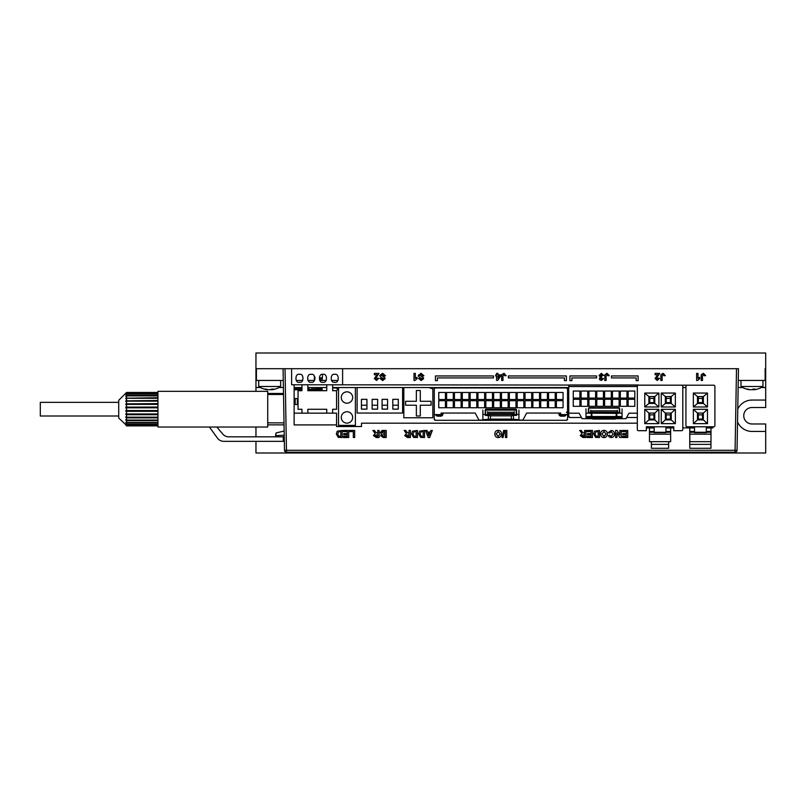 <?xml version="1.0" encoding="UTF-8"?>
<svg xmlns="http://www.w3.org/2000/svg" width="806" height="806" viewBox="0 0 806 806"><rect width="100%" height="100%" fill="white"/><g stroke="black" fill="none" stroke-linecap="round" stroke-linejoin="round"><path stroke-width="1.21" d="M334.732 382.215C339.386 383.616 339.386 372.987 334.732 374.377C330.077 372.987 330.077 383.616 334.732 382.215M322.974 382.215C327.629 383.616 327.629 372.987 322.974 374.377C318.32 372.987 318.32 383.616 322.974 382.215M311.207 382.215C315.861 383.616 315.861 372.987 311.207 374.377C306.552 372.987 306.552 383.616 311.207 382.215M299.449 382.215C304.104 383.616 304.104 372.987 299.449 374.377C294.795 372.987 294.795 383.616 299.449 382.215M587.111 430.444L592.45 430.444L592.45 437.507L587.201 437.507L587.201 436.338L591.09 436.328L591.09 434.797L587.473 434.797L587.473 433.618L591.09 433.618L591.09 431.633L587.111 431.633L587.111 430.444L592.45 430.454M593.629 433.91L594.596 431.17L599.513 430.444L599.513 437.507L595.584 437.376L593.629 433.91L594.596 431.16L599.513 430.444M600.682 433.971L600.682 433.96C600.732 431.744 601.84 430.545 604.026 430.364C606.213 430.525 607.331 431.714 607.381 433.93L607.069 435.734L605.528 437.326L604.047 437.598C601.85 437.416 600.732 436.207 600.682 433.971C600.732 431.744 601.84 430.535 604.026 430.354C606.213 430.525 607.331 431.724 607.381 433.94L607.381 433.93M608.288 432.62L611.22 430.444C613.316 430.656 614.384 431.825 614.444 433.96L614.444 433.96C614.424 436.177 613.326 437.396 611.17 437.598L609.094 436.832L608.379 435.512L609.739 435.24L611.27 436.419L613.084 434.061L611.28 431.633L609.648 433.074L608.288 432.62L611.22 430.444C613.316 430.656 614.384 431.835 614.444 433.971M615.613 430.454L617.074 430.444L619.864 435.018L619.864 430.444L621.225 430.444L621.225 437.507L619.804 437.507L616.973 432.872L616.973 437.507L615.613 437.507L615.613 430.454L617.074 430.444L619.864 435.008M622.403 430.444L627.743 430.444L627.743 437.507L622.494 437.507L622.494 436.338L626.383 436.328L626.383 434.797L622.766 434.797L622.766 433.618L626.383 433.618L626.383 431.633L622.403 431.633L622.403 430.444L627.743 430.454M377.782 430.454L379.142 430.444L379.142 437.507L376.18 437.507L373.44 435.552L375.213 433.608L372.896 430.454L374.488 430.444L375.485 432.046L377.782 433.437L377.782 430.454L379.142 430.444M411.594 433.91L412.561 431.17L417.468 430.444L417.468 437.507L413.549 437.376L411.594 433.91L412.561 431.16L417.468 430.444M425.528 430.454L426.968 430.444L427.563 432.076L430.273 432.076L430.867 430.444L432.308 430.444L429.648 437.507L428.208 437.507L425.528 430.454L426.968 430.454L427.563 432.087L430.273 432.087L430.867 430.454L432.308 430.444M437.386 380.644L437.386 377.913L493.463 377.913L493.463 375.949L435.431 375.939L435.431 380.654L437.386 380.654L437.386 377.913M571.877 380.644L571.877 377.913L596.581 377.913L596.581 375.949L569.923 375.939L569.923 380.654L571.877 380.654L571.877 377.913M343.366 430.444L348.706 430.444L348.706 437.507L343.457 437.507L343.457 436.338L347.346 436.328L347.346 434.797L343.729 434.797L343.729 433.618L347.346 433.618L347.346 431.633L343.366 431.633L343.366 430.444L348.706 430.454M349.693 430.444L354.67 430.444L354.67 437.507L353.32 437.507L353.32 431.633L349.693 431.633L349.693 430.444L354.67 430.454M374.347 378.538L376.966 374.75L374.347 374.76L374.347 373.4L378.961 373.4L375.707 378.357L376.543 379.273L377.42 378.185L378.78 378.326L376.513 380.462L374.347 378.538L376.966 374.76M418.515 378.467L419.866 378.367L421.135 379.374L422.092 379.122L422.102 378.276C420.077 378.074 418.788 377.137 418.243 375.475L421.044 373.309L423.946 375.747L422.586 375.848L421.014 374.488L419.594 375.465L423.019 377.188L423.674 378.598L421.155 380.553L418.515 378.467L419.866 378.367L421.135 379.364L422.314 378.689M496.567 373.4L497.927 373.4L497.927 374.85L500.728 374.84L500.728 376.019L497.745 380.372L496.567 380.372L496.567 376.029L495.66 376.029L495.66 374.85L496.567 374.84L496.567 373.4L497.927 373.4M599.06 375.515L601.387 373.309L603.674 375.405L602.314 375.576L601.357 374.488L600.41 375.606L601.77 376.553L600.682 378.528L601.357 379.273L602.132 378.367L603.493 378.578L601.367 380.462L599.815 379.828L599.332 378.639L600.339 377.158L599.06 375.515L601.387 373.309L603.674 375.405M606.112 375.888L606.112 380.462L604.762 380.462L604.913 374.659L607.099 373.309L609.286 375.656L607.926 375.757L607.019 374.488L606.112 375.888L606.112 380.452M655.087 378.538L657.716 374.75L655.087 374.76L655.087 373.4L659.701 373.4L656.447 378.357L657.283 379.273L658.17 378.185L659.52 378.326L657.253 380.462L655.087 378.538L657.716 374.76M662.149 375.888L662.149 380.462L660.789 380.462L660.94 374.659L663.137 373.309L665.313 375.656L663.953 375.757L663.046 374.488L662.149 375.888L662.149 380.452M696.616 373.4L697.976 373.4L697.976 378.427L699.689 377.289L699.689 378.649L697.704 380.462L696.616 380.462L696.616 373.4L697.976 373.4M702.5 375.888L702.5 380.462L701.139 380.462L701.291 374.659L703.487 373.309L705.663 375.656L704.303 375.757L703.396 374.488L702.5 375.888L702.5 380.452M712.907 385.208L294.13 384.764L294.13 424.913L336.555 424.913L336.555 426.525L361.501 426.525L361.501 423.19L637.324 423.19M294.13 384.764L291.621 384.764L291.621 368.695M342.6 384.764L342.6 368.695M711.003 427.895L712.907 427.895L712.907 426.777M682.813 427.895L689.765 427.895L689.765 448.287L710.942 448.287L710.942 441.678M670.652 427.895L673.786 427.895M651.379 441.678L651.379 448.287L668.637 448.287L668.637 441.678M646.341 427.895L649.475 427.895M502.994 375.888L502.994 380.462L501.634 380.462L501.785 374.659L503.982 373.309L506.158 375.656L504.798 375.757L503.891 374.488L502.994 375.888L502.994 380.452M413.992 373.4L415.342 373.4L415.342 378.427L417.065 377.289L417.065 378.649L415.08 380.462L413.992 380.462L413.992 373.4L415.342 373.4M380.049 378.467L381.399 378.367L382.669 379.374L383.626 379.122L383.636 378.276C381.611 378.074 380.321 377.137 379.777 375.475L382.588 373.309L385.48 375.747L384.119 375.848L382.548 374.488L381.137 375.465L384.553 377.188L385.208 378.598L382.689 380.553L380.049 378.467L381.399 378.367L382.669 379.364L383.847 378.689M336.304 433.91L337.271 431.17L342.187 430.444L342.187 437.507L338.258 437.376L336.304 433.91L337.271 431.16L342.187 430.444M636.186 377.913L636.186 380.644L638.15 380.654L638.15 375.949L611.482 375.939L611.482 377.913L636.186 377.913L636.186 380.654M564.432 377.913L564.432 380.644L566.396 380.654L566.396 375.949L508.364 375.939L508.364 377.913L564.432 377.913L564.432 380.654M418.646 433.91L419.614 431.17L424.53 430.444L424.53 437.507L420.601 437.376L418.646 433.91L419.614 431.16L424.53 430.444M409.055 430.454L410.415 430.444L410.415 437.507L407.453 437.507L404.713 435.552L406.486 433.608L404.169 430.454L405.761 430.444L406.758 432.046L409.055 433.437L409.055 430.454L410.415 430.444M380.321 432.5L382.104 430.495L386.195 430.444L386.195 437.507L383.354 437.507L380.593 435.734L381.54 434.192L380.321 432.5L382.104 430.505L386.195 430.444M584.582 430.454L585.932 430.444L585.932 437.507L582.97 437.507L580.239 435.552L582.003 433.608L579.695 430.454L581.277 430.444L582.285 432.046L584.582 433.437L584.582 430.454L585.932 430.444M505.433 430.444L506.793 430.444L506.793 437.507L505.433 437.507L505.433 430.444L506.793 430.454M501.997 437.507L503.71 430.444L504.737 430.444L503.015 437.507L501.997 437.507L503.71 430.444L504.737 430.454M494.844 433.971L494.844 433.96C494.894 431.744 496.002 430.545 498.189 430.364C500.365 430.525 501.493 431.714 501.544 433.93L501.231 435.734L499.69 437.326L498.209 437.598C496.012 437.416 494.894 436.207 494.844 433.971C494.894 431.744 496.002 430.535 498.189 430.354C500.365 430.525 501.493 431.724 501.544 433.94L501.544 433.93M307.852 390.648L326.752 390.648M301.978 413.156L301.978 409.287L298.049 409.287L298.049 390.648L301.978 390.648M332.636 390.648L336.555 390.648L336.555 409.287L332.636 409.287L332.636 413.156M283.541 395.353L284.397 444.368M285.032 368.695L286.462 450.282L284.498 450.282L283.077 368.695M267.723 393.489L283.51 393.489L283.349 384.623M260.368 387.515L255.955 387.515L255.955 380.452L282.886 380.452M737.218 440.449L738.004 395.353M765.136 368.695L765.136 380.452L738.266 380.452L738.467 368.695L737.047 450.282L735.082 450.282L736.513 368.695M668.637 444.368L651.379 444.368M710.942 444.368L689.765 444.368M735.082 452.206L286.462 452.206A1.965 1.965 0 0 1 284.498 450.282A1.965 1.965 0 0 0 286.462 452.206L286.462 450.282L735.082 450.282L735.082 452.206A1.965 1.965 0 0 0 737.047 450.282M738.256 368.695L255.955 368.695L255.955 380.452M294.13 413.156L336.555 413.156L336.555 424.913M256.409 380.452L256.409 368.695M332.636 384.764L332.636 390.698L336.555 390.698M307.852 384.764L307.852 390.698L326.752 390.698L326.752 384.764M298.049 390.698L301.978 390.698L301.978 384.764M326.752 413.156L326.752 409.287L307.852 409.287L307.852 413.156M705.663 375.667L703.487 373.309L701.291 374.659M701.139 376.009L701.291 374.669M697.976 378.427L699.689 377.289M665.313 375.667L663.137 373.309L660.94 374.659M660.789 376.009L660.94 374.669M656.447 378.357L657.283 379.283L658.17 378.185M658.17 378.195L659.52 378.326M655.087 373.4L659.701 373.4M609.286 375.667L607.099 373.309L604.913 374.659M604.762 376.009L604.913 374.669M599.332 378.649L600.339 377.168M600.682 378.528L601.357 379.283L602.132 378.367L603.493 378.578M600.41 375.606L601.77 376.563M506.158 375.667L503.982 373.309L501.785 374.659M501.634 376.009L501.785 374.669M495.66 374.85L496.567 374.85M496.567 380.372L496.567 376.029M497.927 374.85L500.728 374.84M499.539 376.029L497.927 376.029L497.927 378.377L499.539 376.029L497.927 378.367L497.927 376.029M418.243 375.475L421.044 373.309L423.946 375.757M419.594 375.465L423.019 377.188L423.674 378.598M415.342 378.427L417.065 377.289M379.777 375.475L382.588 373.309L385.48 375.757M381.137 375.465L384.553 377.188L385.208 378.598M375.707 378.357L376.543 379.283L377.42 378.185M377.42 378.195L378.78 378.326M374.347 373.4L378.961 373.4M353.32 437.507L353.32 431.633M343.729 433.618L347.346 433.618L347.346 431.633M343.457 436.338L347.346 436.338L347.346 434.797M337.664 433.971L338.933 436.258L340.827 436.328L340.827 431.633L338.812 431.694L337.664 433.981L338.933 436.268L340.827 436.338L340.827 431.633M638.15 375.949L611.482 375.949M596.581 375.949L569.923 375.949M566.396 375.949L508.364 375.949M493.463 375.949L435.431 375.949M429.84 433.255L427.986 433.255L428.923 435.794L429.84 433.255L428.923 435.784L427.996 433.255M420.007 433.971L421.276 436.258L423.17 436.328L423.17 431.633L421.155 431.694L420.007 433.981L421.276 436.268L423.17 436.338L423.17 431.633M412.944 433.971L414.213 436.258L416.118 436.328L416.118 431.633L414.093 431.694L412.944 433.981L414.213 436.268L416.118 436.338L416.118 431.633M404.169 430.454L405.761 430.454L406.758 432.056L409.055 433.437M404.713 435.552L406.486 433.618M409.055 434.615L406.073 435.492L406.829 436.308L409.055 436.338L409.055 434.615L409.055 436.328L406.829 436.308L406.073 435.482M380.593 435.734L381.54 434.202M381.943 435.522L382.699 436.308L384.845 436.328L384.845 434.706L382.769 434.726L381.943 435.532L382.699 436.308L384.845 436.338L384.845 434.706M381.671 432.55L384.845 433.527L384.845 431.633L382.427 431.673L381.671 432.56L384.845 433.527L384.845 431.633M372.896 430.454L374.488 430.454L375.485 432.056L377.782 433.437M373.44 435.552L375.213 433.618M377.782 434.615L374.8 435.492L375.556 436.308L377.782 436.338L377.782 434.615L377.782 436.328L375.556 436.308L374.8 435.482M622.766 433.618L626.383 433.618L626.383 431.633M622.494 436.338L626.383 436.338L626.383 434.797M619.864 430.454L621.225 430.454M616.973 432.872L616.973 437.507M608.379 435.522L609.739 435.24L611.27 436.419M611.27 436.429L613.084 434.071M606.021 433.991L604.026 431.542L602.042 434.001L604.026 436.429L606.021 433.991L604.026 436.429M602.042 434.001L604.026 436.419M594.989 433.971L596.249 436.258L598.153 436.328L598.153 431.633L596.128 431.694L594.989 433.981L596.249 436.268L598.153 436.338L598.153 431.633M587.473 433.618L591.09 433.618L591.09 431.633M587.201 436.338L591.09 436.338L591.09 434.797M579.695 430.454L581.277 430.454L582.285 432.056L584.582 433.437M580.239 435.552L582.003 433.618M584.582 434.615L581.589 435.492L582.345 436.308L584.582 436.338L584.582 434.615L584.582 436.328L582.345 436.308L581.589 435.482M500.183 433.991L498.189 431.542L496.204 434.001L498.189 436.429L500.183 433.991L498.189 436.429M496.204 434.001L498.189 436.419M258.706 380.452L258.706 386.497L280.659 386.497L280.659 380.452M267.411 389.691L267.068 389.691A19.566 16.382 -90 0 1 264.499 389.066A19.032 9.017 -55.4 0 0 265.789 389.066A19.566 16.382 90 0 0 268.358 389.691L269.99 389.691A19.566 10.7 -90 0 0 271.662 389.066A19.032 13.803 43.5 0 0 272.66 389.096A19.032 13.803 43.5 0 0 273.637 389.066A19.566 10.7 90 0 1 271.954 389.691L272.297 389.691M271.763 389.56A19.566 16.382 -90 0 1 271.007 389.691L269.385 389.691M740.996 380.452L740.996 386.497L762.96 386.497L762.96 380.452M749.348 389.55L749.993 389.691L749.348 389.691A19.566 18.105 -90 0 1 748.875 389.62A19.566 18.105 -90 0 1 746.517 389.066A19.032 6.257 -58 0 0 747.404 389.066A19.566 18.105 90 0 0 750.245 389.691L751.776 389.691A19.566 7.425 -90 0 0 752.945 389.066A19.032 15.254 33.3 0 0 754.043 389.096A19.032 15.254 33.3 0 0 755.121 389.066A19.566 7.425 90 0 1 753.953 389.691L754.597 389.691A19.566 18.105 90 0 0 755.081 389.62A19.606 19.606 0 0 0 762.96 386.497M753.953 389.096L754.597 389.691M753.872 389.661A19.566 18.105 -90 0 1 753.711 389.691L752.169 389.691A19.566 7.425 90 0 1 751.978 389.62M737.54 421.881A15.687 15.687 0 0 0 751.978 431.432L765.7 431.432L765.7 423.976L751.978 423.976A8.231 8.231 0 0 1 743.747 415.745A8.231 8.231 0 0 1 751.978 407.514L765.7 407.514L765.7 400.058L751.978 400.058A15.687 15.687 0 0 0 737.762 409.116M255.955 368.695L255.955 353.008L765.7 353.008L765.7 368.302M255.955 387.515L255.955 391.323M765.7 368.695L765.7 400.058M255.955 427.029L255.955 436.832M255.955 441.345L255.955 452.992L765.7 452.992L765.7 431.432M765.7 387.515L761.287 387.515M742.669 387.515L738.145 387.515M283.4 387.515L278.997 387.515M765.136 380.452L765.7 380.452M689.825 434.172L689.825 441.678L711.003 441.678L711.003 434.172L689.825 434.172L689.825 431.482L694.53 431.482L694.53 432.661L706.298 432.661L706.298 431.482L711.003 431.482L711.003 432.258L689.825 432.258M689.825 426.777L689.825 431.482M711.003 434.172L711.003 432.258M694.53 426.777L694.53 431.482M713.723 426.777L687.105 426.777A1.179 1.179 0 0 1 685.926 425.598L685.926 386.386A1.179 1.179 0 0 1 687.105 385.208L713.723 385.208A1.179 1.179 0 0 1 714.902 386.386L714.902 425.598A1.179 1.179 0 0 1 713.723 426.777M711.003 426.777L711.003 431.482M693.351 393.056L707.477 393.056L707.477 406.97L693.351 406.97L693.351 393.056L697.472 396.582L697.472 398.053L698.943 396.582L697.472 396.582M693.351 423.644L693.351 409.327L707.477 409.327L707.477 423.644L693.351 423.644L697.472 419.916L697.472 414.526L698.943 413.055L697.472 413.055L693.351 409.327M711.003 427.956L706.298 427.956L706.298 426.777M706.298 427.956L706.298 431.482M707.477 406.97L703.356 403.443L703.356 396.582L707.477 393.056M698.943 396.582L701.885 396.582L703.356 398.053M703.356 396.582L701.885 396.582M693.351 406.97L697.472 403.443L697.472 398.053M697.472 403.443L703.356 403.443M698.943 413.055L701.885 413.055L703.356 414.526L703.356 413.055L701.885 413.055M707.477 409.327L703.356 413.055M697.472 413.055L697.472 414.526M697.472 419.916L703.356 419.916L707.477 423.644M703.356 414.526L703.356 419.916M673.786 426.777L646.341 426.777L646.341 430.696L638.503 430.696A1.179 1.179 0 0 1 637.324 429.517L637.324 386.386A1.179 1.179 0 0 1 638.503 385.208L681.634 385.208A1.179 1.179 0 0 1 682.813 386.386L682.813 429.517A1.179 1.179 0 0 1 681.634 430.696L673.786 430.696L673.786 426.777L670.652 426.777L670.652 441.678L649.475 441.678L649.475 431.482L654.18 431.482L654.18 432.661L665.947 432.661L665.947 431.482L670.652 431.482M670.652 427.956L665.947 427.956L665.947 426.777M665.947 427.956L665.947 431.482M654.18 426.777L654.18 431.482M654.18 427.956L649.475 427.956L649.475 426.777L646.341 426.777M649.475 427.956L649.475 431.482M644.77 393.056L658.885 393.056L658.885 406.97L644.77 406.97L644.77 393.056L648.89 396.582L648.89 398.053L650.361 396.582L648.89 396.582M661.242 423.644L661.242 409.327L675.357 409.327L675.357 423.644L661.242 423.644L665.363 419.916L665.363 414.526L666.834 413.055L665.363 413.055L661.242 409.327M644.77 423.644L644.77 409.327L658.885 409.327L658.885 423.644L644.77 423.644L648.89 419.916L648.89 414.526L650.361 413.055L648.89 413.055L644.77 409.327M661.242 393.056L675.357 393.056L675.357 406.97L661.242 406.97L661.242 393.056L665.363 396.582L665.363 398.053L666.834 396.582L665.363 396.582M670.652 434.172L649.475 434.172M658.885 406.97L654.774 403.443L654.774 396.582L658.885 393.056M650.361 396.582L653.303 396.582L654.774 398.053M654.774 396.582L653.303 396.582M654.774 403.443L648.89 403.443L648.89 398.053M648.89 403.443L644.77 406.97M666.834 413.055L669.766 413.055L671.237 414.526L671.237 413.055L669.766 413.055M675.357 409.327L671.237 413.055M665.363 413.055L665.363 414.526M665.363 419.916L671.237 419.916L675.357 423.644M671.237 414.526L671.237 419.916M650.361 413.055L653.303 413.055L654.774 414.526L654.774 413.055L653.303 413.055M658.885 409.327L654.774 413.055M648.89 413.055L648.89 414.526M648.89 419.916L654.774 419.916L658.885 423.644M654.774 414.526L654.774 419.916M675.357 406.97L671.237 403.443L671.237 396.582L675.357 393.056M666.834 396.582L669.766 396.582L671.237 398.053M671.237 396.582L669.766 396.582M671.237 403.443L665.363 403.443L665.363 398.053M665.363 403.443L661.242 406.97M591.876 417.508L591.876 418.687L582.073 418.687L579.131 413.196L569.923 413.196A1.179 1.179 0 0 1 568.744 412.017L568.744 387.706A1.179 1.179 0 0 1 569.923 386.527L637.324 386.527M634.816 399.272L634.816 406.335L628.146 406.335L628.146 399.272L634.816 399.272M579.917 398.104L573.257 398.104L573.257 391.041L579.917 391.041L579.917 398.104M579.917 399.272L579.917 406.335L573.257 406.335L573.257 399.272L579.917 399.272M587.765 398.104L581.096 398.104L581.096 391.041L587.765 391.041L587.765 398.104M587.765 399.272L587.765 406.335L581.096 406.335L581.096 399.272L587.765 399.272M595.604 398.104L588.934 398.104L588.934 391.041L595.604 391.041L595.604 398.104M595.604 399.272L595.604 406.335L588.934 406.335L588.934 399.272L595.604 399.272M603.442 398.104L596.783 398.104L596.783 391.041L603.442 391.041L603.442 398.104M603.442 399.272L603.442 406.335L596.783 406.335L596.783 399.272L603.442 399.272M611.291 398.104L604.621 398.104L604.621 391.041L611.291 391.041L611.291 398.104M611.291 399.272L611.291 406.335L604.621 406.335L604.621 399.272L611.291 399.272M619.129 398.104L612.459 398.104L612.459 391.041L619.129 391.041L619.129 398.104M619.129 399.272L619.129 406.335L612.459 406.335L612.459 399.272L619.129 399.272M626.967 398.104L620.308 398.104L620.308 391.041L626.967 391.041L626.967 398.104M626.967 399.272L626.967 406.335L620.308 406.335L620.308 399.272L626.967 399.272M634.816 398.104L628.146 398.104L628.146 391.041L634.816 391.041L634.816 398.104M588.743 412.41L588.743 407.705L619.33 407.705L619.33 412.41M616.187 417.508L616.187 418.687L625.99 418.687L628.932 413.196L637.324 413.196M590.697 410.254L590.697 412.41M590.697 408.098L588.743 407.705M617.366 408.098L619.33 407.705M617.366 412.41L617.366 410.254M590.697 410.838L617.366 410.838M592.863 417.508L592.863 419.08L615.21 419.08L615.21 417.508M590.697 412.219L617.366 412.219M482.875 420.107L478.955 420.107L475.167 413.055L441.114 413.055L441.114 414.616L435.431 414.616A1.179 1.179 0 0 1 434.253 413.448L434.253 389.137A1.179 1.179 0 0 1 435.431 387.958L566.396 387.958A1.179 1.179 0 0 1 567.565 389.137L567.565 413.448A1.179 1.179 0 0 1 566.396 414.616L560.704 414.616L560.704 413.055L526.65 413.055L522.872 420.107L518.943 420.107M563.062 400.703L563.062 407.755L556.392 407.755L556.392 400.703L563.062 400.703M445.426 399.524L438.756 399.524L438.756 392.462L445.426 392.462L445.426 399.524M445.426 400.703L445.426 407.755L438.756 407.755L438.756 400.703L445.426 400.703M453.264 399.524L446.605 399.524L446.605 392.462L453.264 392.462L453.264 399.524M453.264 400.703L453.264 407.755L446.605 407.755L446.605 400.703L453.264 400.703M461.113 399.524L454.443 399.524L454.443 392.462L461.113 392.462L461.113 399.524M461.113 400.703L461.113 407.755L454.443 407.755L454.443 400.703L461.113 400.703M468.951 399.524L462.291 399.524L462.291 392.462L468.951 392.462L468.951 399.524M468.951 400.703L468.951 407.755L462.291 407.755L462.291 400.703L468.951 400.703M476.799 399.524L470.13 399.524L470.13 392.462L476.799 392.462L476.799 399.524M476.799 400.703L476.799 407.755L470.13 407.755L470.13 400.703L476.799 400.703M484.638 399.524L477.968 399.524L477.968 392.462L484.638 392.462L484.638 399.524M484.638 400.703L484.638 407.755L477.968 407.755L477.968 400.703L484.638 400.703M492.476 399.524L485.817 399.524L485.817 392.462L492.476 392.462L492.476 399.524M492.476 400.703L492.476 407.755L485.817 407.755L485.817 400.703L492.476 400.703M500.325 399.524L493.655 399.524L493.655 392.462L500.325 392.462L500.325 399.524M500.325 400.703L500.325 407.755L493.655 407.755L493.655 400.703L500.325 400.703M508.163 399.524L501.493 399.524L501.493 392.462L508.163 392.462L508.163 399.524M508.163 400.703L508.163 407.755L501.493 407.755L501.493 400.703L508.163 400.703M516.001 399.524L509.342 399.524L509.342 392.462L516.001 392.462L516.001 399.524M516.001 400.703L516.001 407.755L509.342 407.755L509.342 400.703L516.001 400.703M523.85 399.524L517.18 399.524L517.18 392.462L523.85 392.462L523.85 399.524M523.85 400.703L523.85 407.755L517.18 407.755L517.18 400.703L523.85 400.703M531.688 399.524L525.028 399.524L525.028 392.462L531.688 392.462L531.688 399.524M531.688 400.703L531.688 407.755L525.028 407.755L525.028 400.703L531.688 400.703M539.536 399.524L532.867 399.524L532.867 392.462L539.536 392.462L539.536 399.524M539.536 400.703L539.536 407.755L532.867 407.755L532.867 400.703L539.536 400.703M547.375 399.524L540.705 399.524L540.705 392.462L547.375 392.462L547.375 399.524M547.375 400.703L547.375 407.755L540.705 407.755L540.705 400.703L547.375 400.703M555.213 399.524L548.554 399.524L548.554 392.462L555.213 392.462L555.213 399.524M555.213 400.703L555.213 407.755L548.554 407.755L548.554 400.703L555.213 400.703M563.062 399.524L556.392 399.524L556.392 392.462L563.062 392.462L563.062 399.524M485.615 414.657L485.615 409.136L516.203 409.136L516.203 414.657M487.58 411.675L487.58 414.818L489.736 414.818M487.58 410.113L487.58 409.136L485.615 409.136M514.238 410.113L514.238 409.136L516.203 409.136M512.082 414.818L514.238 414.818L514.238 411.675M487.58 412.269L514.238 412.269M489.736 420.309L512.082 420.309M487.58 413.639L514.238 413.639M118.724 416.007L40.3 416.007L40.3 402.355L118.724 402.355M125.988 424.883L118.724 418.052L118.724 400.3L126.562 392.462L157.936 392.744M157.936 407.121L125.827 407.121L125.827 407.896L126.562 407.816L126.562 410.536L157.936 410.536M125.827 407.121L157.936 407.04M157.936 403.866L125.827 403.866L125.827 404.612L126.562 404.38L126.562 407.04M125.827 403.866L157.936 403.635M157.936 400.854L125.827 400.854L125.827 401.529L126.562 401.156L126.562 403.635M125.827 400.854L157.936 400.481M157.936 398.194L125.827 398.194L125.827 398.779L126.562 398.285L126.562 400.481M125.827 398.194L157.936 397.701M126.391 396.018L125.827 396.481L126.562 395.887L126.562 397.701M125.827 396.018L126.562 395.424L157.936 395.424M126.169 394.426L126.562 395.424M125.827 394.426L126.562 393.741L157.936 393.741M125.988 393.469L126.562 392.905L126.562 393.741M125.827 393.469L126.562 392.744M125.827 393.197L126.562 392.462L157.936 392.462M126.169 423.926L126.562 425.447L157.936 425.447M126.562 424.611L157.936 424.611M126.562 425.89L157.936 425.89L126.562 425.89L125.827 425.155M126.562 425.608L157.936 425.608M126.391 422.334L125.827 422.334L126.562 424.288L157.936 424.288M126.562 422.928L157.936 422.928M157.936 420.158L125.827 420.158L126.562 420.651L126.562 422.475L157.936 422.475M126.562 420.651L157.936 420.651M157.936 417.508L125.827 417.508L126.562 417.871L126.562 420.067L157.936 420.067M126.562 417.871L157.936 417.871M157.936 414.486L125.827 414.486L126.562 414.717L126.562 417.196L157.936 417.196M126.562 414.717L157.936 414.717M157.936 411.241L125.827 411.241L126.562 411.312L126.562 413.972L157.936 413.972M126.562 411.312L157.936 411.312M126.562 407.816L157.936 407.816M126.562 404.38L157.936 404.38M126.562 401.156L157.936 401.156M126.562 398.285L157.936 398.285M126.562 395.887L157.936 395.887M126.562 394.063L157.936 394.063M126.562 392.905L157.936 392.905M267.723 427.029L157.936 427.029L157.936 391.323L267.723 391.323L267.723 427.029M284.055 424.863L267.723 424.863L284.055 424.863M276.206 432.913L284.165 431.029L276.206 432.913L275.551 435.613L284.236 435.24M125.827 424.883L126.562 425.447M125.827 423.926L126.562 424.288M125.827 422.334L126.562 422.475M125.827 420.158L125.827 419.573L126.562 420.067M125.827 417.508L125.827 416.823L126.562 417.196M125.827 414.486L125.827 413.74L126.562 413.972M125.827 411.241L125.827 410.456L126.562 410.536M217.429 438.091L209.439 427.029L217.429 438.091A7.838 7.838 0 0 0 223.786 441.345L283.289 441.345L283.289 436.832L228.773 436.832A7.838 7.838 0 0 1 222.768 434.051L216.854 427.029M275.984 433.154L275.551 435.613M228.773 436.832A7.838 7.838 0 0 1 222.768 434.051M338.006 380.452L331.457 380.452M326.249 380.452L319.7 380.452M314.481 380.452L307.932 380.452M302.724 380.452L296.175 380.452M294.13 387.565L301.978 387.565M307.852 387.565L326.752 387.565M332.636 387.565L403.826 387.565L403.826 417.76L432.842 417.76L432.842 388.895L428.923 387.565L403.826 387.565M432.842 388.895L432.842 387.565L568.744 387.565M682.813 387.565L685.926 387.565M432.842 387.565L428.923 387.565M431.079 401.287L431.079 405.206L420.289 405.206L420.289 415.997L416.37 415.997L416.37 405.206L405.589 405.206L405.589 401.287L416.37 401.287L416.37 390.507L420.289 390.507L420.289 401.287L431.079 401.287M434.253 419.13L435.431 420.309A1.179 1.179 0 0 1 434.253 419.13L434.253 388.935L435.431 387.757A1.179 1.179 0 0 0 434.253 388.935M567.565 419.13L566.396 420.309A1.179 1.179 0 0 0 567.565 419.13L567.565 388.935A1.179 1.179 0 0 0 566.396 387.757L567.565 388.935M518.943 410.113L518.943 414.425L516.596 414.425L516.596 410.113M485.222 410.113L485.222 414.425L482.875 414.425L482.875 410.113M566.396 420.309L482.875 420.309L482.875 414.425M441.698 413.055L441.698 414.032A0.977 0.977 0 0 1 440.721 415.009L437.779 415.009A0.977 0.977 0 0 1 436.993 414.616A0.977 0.977 0 0 0 437.779 415.009L437.779 416.188A2.156 2.156 0 0 1 435.703 414.616M442.877 413.055L442.877 414.032A2.156 2.156 0 0 1 440.721 416.188L437.779 416.188M566.114 414.616A2.156 2.156 0 0 1 564.039 416.188L561.097 416.188A2.156 2.156 0 0 1 558.941 414.032L558.941 413.055M558.941 414.032L560.12 414.032A0.977 0.977 0 0 0 561.097 415.009A0.977 0.977 0 0 1 560.12 414.032L560.12 413.055M564.039 416.188L564.039 415.009A0.977 0.977 0 0 0 564.825 414.616A0.977 0.977 0 0 1 564.039 415.009L561.097 415.009L561.097 416.188M440.721 416.188L440.721 415.009A0.977 0.977 0 0 0 441.698 414.032L442.877 414.032M485.615 410.113L516.203 410.113M516.596 414.657L514.238 414.657M487.58 414.657L485.222 414.657M566.396 412.46L567.565 411.292A1.179 1.179 0 0 1 566.396 412.46A1.179 1.179 0 0 0 567.565 411.292M566.396 387.757L435.431 387.757M482.875 420.309L435.431 420.309M518.943 414.425L518.943 419.714L511.296 419.13L511.296 415.836L490.522 415.836L490.522 419.13L482.875 419.714M518.943 420.309L518.943 419.714M511.296 419.13L490.522 419.13M511.296 415.836L513.452 415.382L513.452 419.714M513.452 415.382L516.596 415.382L516.596 414.425M490.522 415.836L485.222 415.382L485.222 414.425M488.365 415.382L488.365 419.714M698.318 402.607L698.318 398.406L698.318 402.607L702.51 402.607L702.51 398.406L702.51 402.607M698.318 414.878L698.318 419.07L698.318 414.878L702.51 414.878L702.51 419.07L702.51 414.878M698.318 419.07L702.51 419.07M702.51 398.406L698.318 398.406M317.765 388.563L317.765 387.565L317.765 388.563L317.453 387.867L314.894 388.563L314.894 387.565M321.796 380.452L321.796 377.853L320.405 377.853L320.405 380.452M321.796 387.565L321.796 388.563M320.405 388.563L320.405 387.565M298.049 398.547L294.13 398.547M298.049 404.521L294.13 404.521M352.172 425.407L352.172 426.525M322.098 380.452L322.612 374.397M322.098 389.782L307.852 389.782L322.098 389.782L322.098 387.565M294.13 389.782L301.978 389.782L294.13 389.782M337.24 389.782L338.54 389.782L337.24 389.782L337.24 387.988L332.636 387.988M338.54 389.308L337.24 389.308M322.098 389.308L307.852 389.308M301.978 389.308L294.13 389.308M314.894 379.626L314.894 376.976M299.661 389.308L299.661 388.563L301.978 388.563M309 389.308L309 387.565M313.282 387.565L313.282 389.308M338.54 388.563L337.24 388.563M322.098 388.563L314.894 388.563M294.13 388.089L301.978 388.089M588.743 408.098L619.33 408.098M588.35 408.864L588.35 412.41L619.713 412.41L619.713 408.864M616.187 416.138L616.187 413.387L591.201 413.176L591.201 416.531L622.071 416.531L622.071 408.864M616.872 416.531L616.872 413.176L622.071 413.176M591.876 413.387L591.876 416.138M616.872 413.176L616.187 413.387M591.201 413.176L585.992 413.176L585.992 408.864M591.201 416.531L585.992 416.531L585.992 417.508L622.071 417.508L622.071 416.531M585.992 416.531L585.992 413.176M568.744 416.329L569.923 417.508A1.179 1.179 0 0 1 568.744 416.329L568.744 386.134A1.179 1.179 0 0 1 569.923 384.966L638.15 384.966A1.179 1.179 0 0 1 638.876 385.208M569.923 417.508L581.448 417.508M626.625 417.508L637.324 417.508M649.475 432.258L670.652 432.258M649.737 414.878L653.928 414.878L653.928 419.07L649.737 419.07L649.737 414.878L649.737 419.07M653.928 414.878L653.928 419.07M666.199 414.878L670.401 414.878L670.401 419.07L666.199 419.07L666.199 414.878L666.199 419.07M670.401 414.878L670.401 419.07M649.737 402.607L649.737 398.406L649.737 402.607L653.928 402.607L653.928 398.406L653.928 402.607M666.199 402.607L666.199 398.406L666.199 402.607L670.401 402.607L670.401 398.406L670.401 402.607M670.401 398.406L666.199 398.406M653.928 398.406L649.737 398.406M355.396 387.565L355.396 425.407L338.54 425.407L338.54 387.565M352.655 417.448A5.682 5.682 0 0 1 346.963 423.13A5.682 5.682 0 0 1 341.281 417.448A5.682 5.682 0 0 1 346.963 411.755A5.682 5.682 0 0 1 352.655 417.448A5.682 5.682 0 0 1 346.963 423.13A5.682 5.682 0 0 1 341.281 417.448A5.682 5.682 0 0 1 346.963 411.755A5.682 5.682 0 0 1 352.655 417.448M352.655 397.529A5.682 5.682 0 0 1 346.963 403.212A5.682 5.682 0 0 1 341.281 397.529A5.682 5.682 0 0 1 346.963 391.837A5.682 5.682 0 0 1 352.655 397.529A5.682 5.682 0 0 1 346.963 403.212A5.682 5.682 0 0 1 341.281 397.529A5.682 5.682 0 0 1 346.963 391.837A5.682 5.682 0 0 1 352.655 397.529M372.14 405.206L372.14 399.333L377.631 399.333L377.631 405.206L372.14 405.206L372.14 409.136L377.631 409.136L377.631 405.206M366.932 409.136L366.932 405.206L361.441 405.206L361.441 409.136L366.932 409.136M361.441 405.206L361.441 399.333L366.932 399.333L366.932 405.206M398.295 409.136L398.295 405.206L392.804 405.206L392.804 409.136L398.295 409.136M392.804 405.206L392.804 399.333L398.295 399.333L398.295 405.206M387.585 409.136L387.585 405.206L382.104 405.206L382.104 409.136L387.585 409.136M382.104 405.206L382.104 399.333L387.585 399.333L387.585 405.206M357.118 387.565L357.118 413.055L402.607 413.055L402.607 387.565M271.954 389.076L271.954 389.691M753.711 389.096L753.711 389.691M694.53 427.956L689.825 427.956M590.697 408.058L617.366 408.058M592.863 418.294L615.21 418.294M487.58 409.488L514.238 409.488M487.58 414.425L514.238 414.425M267.723 394.487L283.521 394.487M284.024 422.858L267.723 422.858M317.453 388.563L317.453 387.565M295.208 398.547L295.208 404.521M297.374 398.547L297.374 404.521M311.872 389.308L311.872 387.565M258.706 386.497A19.606 19.606 0 0 0 267.38 389.731M271.985 389.731A19.606 19.606 0 0 0 280.659 386.497M271.763 389.066L271.763 389.741M740.996 386.497A19.606 19.606 0 0 0 748.875 389.62M753.872 389.096L753.872 389.731M314.38 380.452L314.38 375.999"/></g></svg>
